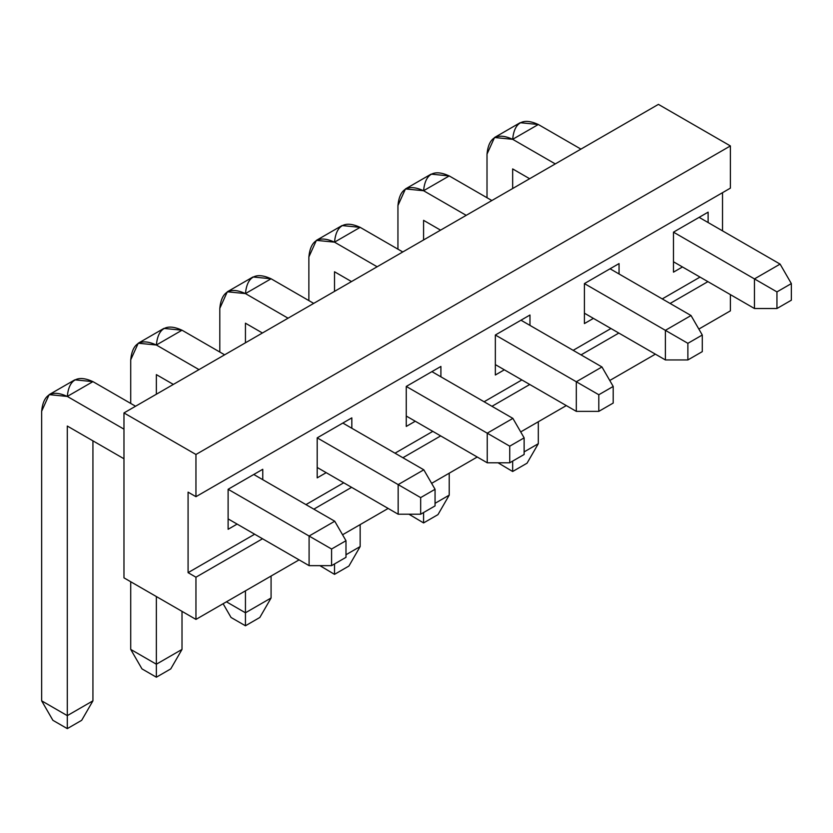 <?xml version="1.0" encoding="UTF-8"?>
<svg xmlns="http://www.w3.org/2000/svg" width="833" height="833" viewBox="0 0 833 833"><rect width="100%" height="100%" fill="white"/><g stroke="black" fill="none" stroke-linecap="round" stroke-linejoin="round"><path stroke-width="1.25" d="M123.971 577.852L123.971 412.929L658.414 104.375L730.395 145.931L730.395 188.133L730.395 145.931L195.953 454.485L195.953 496.687L730.395 188.133L195.953 496.687L195.953 454.485L123.971 412.929L123.971 577.852L195.953 619.408L299.089 559.87L195.953 619.408L123.971 577.852M730.395 294.622L730.395 310.855L730.395 294.622M722.523 192.673L722.523 230.856L722.523 192.673M188.081 492.147L188.081 572.656L254.659 534.224L188.081 572.656L195.953 577.207L262.53 538.764L195.953 577.207L195.953 619.408L195.953 577.207L188.081 572.656L188.081 492.147L195.953 496.687L188.081 492.147M305.95 504.611L343.737 482.796L305.95 504.611M395.019 453.183L432.806 431.369L395.019 453.183M484.098 401.756L521.885 379.942L484.098 401.756M573.166 350.329L610.953 328.514L573.166 350.329M662.235 298.912L700.032 277.087L662.235 298.912M673.481 232.157L708.123 212.155L708.123 222.546L708.123 212.155L673.481 232.157L673.481 272.152L673.481 232.157L708.123 212.155L673.481 232.157L754.459 278.909L780.105 264.103L699.126 217.351L780.105 264.103L754.459 278.909L673.481 232.157M682.487 266.956L673.481 272.152L682.487 266.956M584.412 283.584L619.054 263.582L619.054 273.974L619.054 263.582L584.412 283.584L584.412 323.579L584.412 283.584L619.054 263.582L584.412 283.584L665.39 330.337L691.026 315.53L610.058 268.778L691.026 315.53L665.39 330.337L584.412 283.584M593.408 318.383L584.412 323.579L593.408 318.383M495.343 375.006L495.343 335.012L529.975 315.009L529.975 325.401L529.975 315.009L495.343 335.012L495.343 375.006L504.34 369.81L495.343 375.006M406.265 386.439L440.907 366.437L440.907 376.828L440.907 366.437L406.265 386.439L406.265 426.434L406.265 386.439L440.907 366.437L406.265 386.439L487.243 433.181L512.889 418.385L431.911 371.633L512.889 418.385L487.243 433.181L406.265 386.439M415.261 421.238L406.265 426.434L415.261 421.238M317.196 477.861L317.196 437.856L351.828 417.864L351.828 428.256L351.828 417.864L317.196 437.856L317.196 477.861L326.192 472.665L317.196 477.861M228.117 529.288L228.117 489.283L262.759 469.291L262.759 479.673L262.759 469.291L228.117 489.283L228.117 529.288L237.113 524.092L228.117 529.288M313.822 509.161L351.609 487.336L313.822 509.161M402.891 457.734L440.678 435.909L402.891 457.734M491.97 406.306L529.757 384.492L491.97 406.306M581.038 354.879L618.825 333.065L581.038 354.879M670.117 303.451L707.904 281.637L670.117 303.451M342.55 534.776L388.157 508.442L342.55 534.776M431.629 483.348L477.236 457.015L431.629 483.348M520.698 431.921L566.305 405.588L520.698 431.921M609.777 380.494L655.384 354.16L609.777 380.494M698.845 329.066L730.395 310.855L698.845 329.066M123.971 412.929L195.953 454.485L730.395 145.931L658.414 104.375L123.971 412.929M495.343 335.012L529.975 315.009L495.343 335.012L576.311 381.764L495.343 335.012M317.196 437.856L351.828 417.864L317.196 437.856L398.164 484.608L317.196 437.856M228.117 489.283L262.759 469.291L228.117 489.283L309.095 536.035L228.117 489.283M512.659 139.309L538.305 124.502L512.659 139.309L555.278 163.914L512.659 139.309C497.197 132.26 488.648 137.195 487.013 154.105L487.013 197.744L487.013 154.105L494.531 137.507L512.659 139.309C514.294 122.389 522.832 117.453 538.305 124.502L580.924 149.107L538.305 124.502L520.167 122.701L494.531 137.507M512.659 188.518L512.659 168.912L529.642 178.72L512.659 168.912L512.659 188.518M538.305 421.758L538.305 443.708L538.305 421.758M423.581 190.726L449.226 175.93L423.581 190.726L466.209 215.341L423.581 190.726C408.118 183.687 399.569 188.622 397.945 205.532L397.945 249.171L397.945 205.532L405.452 188.935L423.581 190.726C425.215 173.816 433.764 168.88 449.226 175.93L491.855 200.534L449.226 175.93L431.098 174.128L405.452 188.935M423.581 239.946L423.581 220.339L440.563 230.147L423.581 220.339L423.581 239.946M449.226 473.186L449.226 495.135L449.226 473.186M334.512 242.153L360.158 227.347L334.512 242.153L377.141 266.768L334.512 242.153C319.049 235.114 310.501 240.05 308.866 256.96L308.866 300.598L308.866 256.96L316.384 240.362L334.512 242.153C336.147 225.243 344.695 220.308 360.158 227.347L402.776 251.962L360.158 227.347L342.019 225.556L316.384 240.362M334.512 291.373L334.512 271.766L351.495 281.564L334.512 271.766L334.512 291.373M360.158 524.613L360.158 546.563L360.158 524.613M245.443 293.58L271.079 278.774L245.443 293.58L288.062 318.196L245.443 293.58C229.97 286.542 221.432 291.477 219.797 308.387L219.797 352.026L219.797 308.387L227.305 291.789L245.443 293.58C247.068 276.671 255.616 271.735 271.079 278.774L313.708 303.389L271.079 278.774L252.951 276.983L227.305 291.789M226.43 601.811L245.443 612.796L245.443 590.836L245.443 612.796L226.43 601.811M245.443 342.8L245.443 323.194L262.416 332.992L245.443 323.194L245.443 342.8M271.079 576.04L271.079 597.99L271.079 576.04M156.365 345.008L182.011 330.201L156.365 345.008L198.993 369.613L156.365 345.008C140.902 337.959 132.353 342.894 130.719 359.814L130.719 403.443L130.719 359.814L138.236 343.217L156.365 345.008C157.999 328.098 166.548 323.162 182.011 330.201L224.629 354.816L182.011 330.201L163.872 328.41L138.236 343.217M130.719 581.746L130.719 649.417L156.365 664.213L156.365 596.553L156.365 664.213L130.719 649.417L130.719 581.746M156.365 394.228L156.365 374.621L173.347 384.419L156.365 374.621L156.365 394.228M182.011 611.36L182.011 649.417L182.011 611.36M67.296 396.435L92.932 381.629L67.296 396.435L123.971 429.162L67.296 396.435C51.833 389.386 43.285 394.321 41.65 411.242L41.65 700.834L67.296 715.641L67.296 426.048L123.971 458.764L67.296 426.048L67.296 715.641L41.65 700.834L41.65 411.242L49.157 394.634L67.296 396.435C68.92 379.515 77.469 374.59 92.932 381.629L135.56 406.233L92.932 381.629L74.803 379.838L49.157 394.634M92.932 440.844L92.932 700.834L92.932 440.844M498.04 462.794L512.659 471.499L512.659 461.107L512.659 471.499L498.04 462.794M524.134 451.892L538.305 443.708L527.05 463.19L512.659 471.499L527.05 463.19L538.305 443.708L524.134 451.892M408.961 514.221L423.581 522.926L423.581 512.534L423.581 522.926L408.961 514.221M435.055 503.319L449.226 495.135L437.981 514.617L423.581 522.926L437.981 514.617L449.226 495.135L435.055 503.319M319.893 565.649L334.512 574.354L334.512 563.962L334.512 574.354L319.893 565.649M345.987 554.747L360.158 546.563L348.912 566.044L334.512 574.354L348.912 566.044L360.158 546.563L345.987 554.747M223.109 603.727L231.043 617.472L245.443 625.781L245.443 612.796L271.079 597.99L259.834 617.472L245.443 625.781L231.043 617.472L223.109 603.727M130.719 649.417L141.974 668.889L156.365 677.208L156.365 664.213L182.011 649.417L170.765 668.889L156.365 677.208L141.974 668.889L130.719 649.417M41.65 700.834L52.895 720.316L67.296 728.625L67.296 715.641L92.932 700.834L81.686 720.316L67.296 728.625L52.895 720.316L41.65 700.834M245.443 612.796L245.443 625.781L259.834 617.472L271.079 597.99L245.443 612.796M156.365 664.213L156.365 677.208L170.765 668.889L182.011 649.417L156.365 664.213M67.296 715.641L67.296 728.625L81.686 720.316L92.932 700.834L67.296 715.641M754.459 308.512L673.481 261.77L754.459 308.512L754.459 278.909L776.95 291.894L791.35 283.584L780.105 264.103L791.35 283.584L791.35 300.203L776.95 308.512L754.459 308.512L776.95 308.512L776.95 291.894L754.459 278.909L754.459 308.512M665.39 359.939L584.412 313.187L665.39 359.939L665.39 330.337L687.881 343.321L702.281 335.012L691.026 315.53L702.281 335.012L702.281 351.63L687.881 359.939L665.39 359.939L687.881 359.939L687.881 343.321L665.39 330.337L665.39 359.939M495.343 364.615L576.311 411.367L576.311 381.764L601.957 366.957L520.979 320.205L601.957 366.957L576.311 381.764L576.311 411.367L495.343 364.615M487.243 462.794L406.265 416.042L487.243 462.794L487.243 433.181L509.734 446.176L524.134 437.856L512.889 418.385L524.134 437.856L524.134 454.485L509.734 462.794L487.243 462.794L509.734 462.794L509.734 446.176L487.243 433.181L487.243 462.794M317.196 467.469L398.164 514.221L398.164 484.608L423.81 469.812L342.832 423.06L423.81 469.812L398.164 484.608L398.164 514.221L317.196 467.469M228.117 518.897L309.095 565.649L309.095 536.035L334.741 521.229L253.763 474.487L334.741 521.229L309.095 536.035L309.095 565.649L228.117 518.897M576.311 411.367L598.812 411.367L598.812 394.748L576.311 381.764L598.812 394.748L613.203 386.439L601.957 366.957L613.203 386.439L613.203 403.057L598.812 411.367L576.311 411.367M398.164 514.221L420.665 514.221L420.665 497.603L398.164 484.608L420.665 497.603L435.055 489.283L423.81 469.812L435.055 489.283L435.055 505.912L420.665 514.221L398.164 514.221M309.095 565.649L331.586 565.649L331.586 549.02L309.095 536.035L331.586 549.02L345.987 540.711L334.741 521.229L345.987 540.711L345.987 557.339L331.586 565.649L309.095 565.649M791.35 300.203L791.35 283.584L776.95 291.894L776.95 308.512L791.35 300.203M702.281 351.63L702.281 335.012L687.881 343.321L687.881 359.939L702.281 351.63M613.203 403.057L613.203 386.439L598.812 394.748L598.812 411.367L613.203 403.057M524.134 454.485L524.134 437.856L509.734 446.176L509.734 462.794L524.134 454.485M435.055 505.912L435.055 489.283L420.665 497.603L420.665 514.221L435.055 505.912M345.987 557.339L345.987 540.711L331.586 549.02L331.586 565.649L345.987 557.339"/></g></svg>
